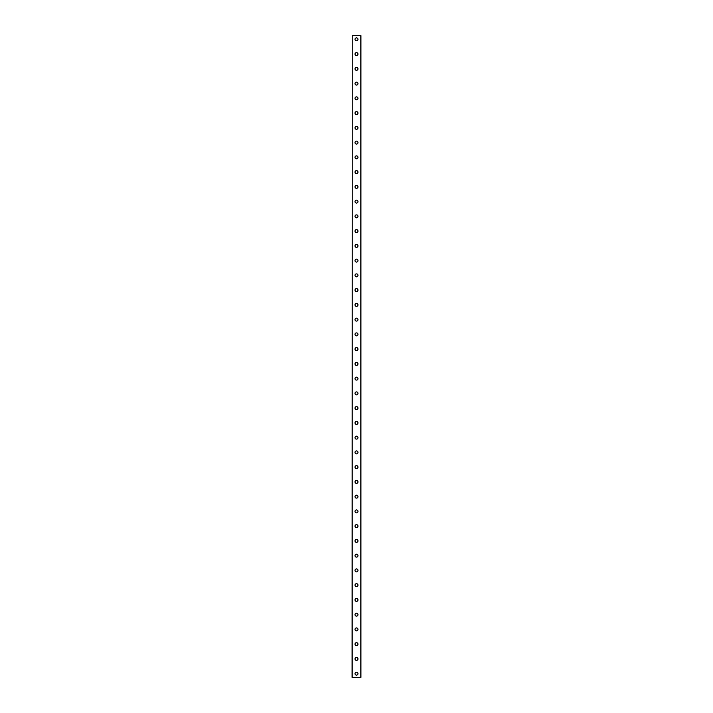 <?xml version="1.0" encoding="UTF-8"?>
<svg xmlns="http://www.w3.org/2000/svg" width="713" height="713" viewBox="0 0 713 713"><rect width="100%" height="100%" fill="white"/><g stroke="black" fill="none" stroke-linecap="round" stroke-linejoin="round"><path stroke-width="1.07" d="M355.021 673.66A1.479 1.479 0 0 1 356.5 672.19A1.479 1.479 0 0 1 357.979 673.66A1.479 1.479 0 0 1 356.5 675.14A1.479 1.479 0 0 1 355.021 673.66M355.021 658.91A1.479 1.479 0 0 1 356.5 657.439A1.479 1.479 0 0 1 357.979 658.91A1.479 1.479 0 0 1 356.5 660.39A1.479 1.479 0 0 1 355.021 658.91M355.021 644.16A1.479 1.479 0 0 1 356.5 642.68A1.479 1.479 0 0 1 357.979 644.16A1.479 1.479 0 0 1 356.5 645.63A1.479 1.479 0 0 1 355.021 644.16M355.021 629.41A1.479 1.479 0 0 1 356.5 627.93A1.479 1.479 0 0 1 357.979 629.41A1.479 1.479 0 0 1 356.5 630.88A1.479 1.479 0 0 1 355.021 629.41M355.021 614.659A1.479 1.479 0 0 1 356.5 613.18A1.479 1.479 0 0 1 357.979 614.659A1.479 1.479 0 0 1 356.5 616.13A1.479 1.479 0 0 1 355.021 614.659M355.021 599.9A1.479 1.479 0 0 1 356.5 598.43A1.479 1.479 0 0 1 357.979 599.9A1.479 1.479 0 0 1 356.5 601.38A1.479 1.479 0 0 1 355.021 599.9M355.021 585.15A1.479 1.479 0 0 1 356.5 583.68A1.479 1.479 0 0 1 357.979 585.15A1.479 1.479 0 0 1 356.5 586.63A1.479 1.479 0 0 1 355.021 585.15M355.021 570.4A1.479 1.479 0 0 1 356.5 568.921A1.479 1.479 0 0 1 357.979 570.4A1.479 1.479 0 0 1 356.5 571.879A1.479 1.479 0 0 1 355.021 570.4M355.021 555.65A1.479 1.479 0 0 1 356.5 554.17A1.479 1.479 0 0 1 357.979 555.65A1.479 1.479 0 0 1 356.5 557.12A1.479 1.479 0 0 1 355.021 555.65M355.021 540.9A1.479 1.479 0 0 1 356.5 539.42A1.479 1.479 0 0 1 357.979 540.9A1.479 1.479 0 0 1 356.5 542.37A1.479 1.479 0 0 1 355.021 540.9M355.021 526.141A1.479 1.479 0 0 1 356.5 524.67A1.479 1.479 0 0 1 357.979 526.141A1.479 1.479 0 0 1 356.5 527.62A1.479 1.479 0 0 1 355.021 526.141M355.021 511.39A1.479 1.479 0 0 1 356.5 509.92A1.479 1.479 0 0 1 357.979 511.39A1.479 1.479 0 0 1 356.5 512.87A1.479 1.479 0 0 1 355.021 511.39M355.021 496.64A1.479 1.479 0 0 1 356.5 495.17A1.479 1.479 0 0 1 357.979 496.64A1.479 1.479 0 0 1 356.5 498.12A1.479 1.479 0 0 1 355.021 496.64M355.021 481.89A1.479 1.479 0 0 1 356.5 480.41A1.479 1.479 0 0 1 357.979 481.89A1.479 1.479 0 0 1 356.5 483.361A1.479 1.479 0 0 1 355.021 481.89M355.021 467.14A1.479 1.479 0 0 1 356.5 465.66A1.479 1.479 0 0 1 357.979 467.14A1.479 1.479 0 0 1 356.5 468.61A1.479 1.479 0 0 1 355.021 467.14M355.021 452.39A1.479 1.479 0 0 1 356.5 450.91A1.479 1.479 0 0 1 357.979 452.39A1.479 1.479 0 0 1 356.5 453.86A1.479 1.479 0 0 1 355.021 452.39M355.021 437.63A1.479 1.479 0 0 1 356.5 436.16A1.479 1.479 0 0 1 357.979 437.63A1.479 1.479 0 0 1 356.5 439.11A1.479 1.479 0 0 1 355.021 437.63M355.021 422.88A1.479 1.479 0 0 1 356.5 421.41A1.479 1.479 0 0 1 357.979 422.88A1.479 1.479 0 0 1 356.5 424.36A1.479 1.479 0 0 1 355.021 422.88M355.021 408.13A1.479 1.479 0 0 1 356.5 406.66A1.479 1.479 0 0 1 357.979 408.13A1.479 1.479 0 0 1 356.5 409.61A1.479 1.479 0 0 1 355.021 408.13M355.021 393.38A1.479 1.479 0 0 1 356.5 391.9A1.479 1.479 0 0 1 357.979 393.38A1.479 1.479 0 0 1 356.5 394.85A1.479 1.479 0 0 1 355.021 393.38M355.021 378.63A1.479 1.479 0 0 1 356.5 377.15A1.479 1.479 0 0 1 357.979 378.63A1.479 1.479 0 0 1 356.5 380.1A1.479 1.479 0 0 1 355.021 378.63M355.021 363.88A1.479 1.479 0 0 1 356.5 362.4A1.479 1.479 0 0 1 357.979 363.88A1.479 1.479 0 0 1 356.5 365.35A1.479 1.479 0 0 1 355.021 363.88M355.021 349.12A1.479 1.479 0 0 1 356.5 347.65A1.479 1.479 0 0 1 357.979 349.12A1.479 1.479 0 0 1 356.5 350.6A1.479 1.479 0 0 1 355.021 349.12M355.021 334.37A1.479 1.479 0 0 1 356.5 332.9A1.479 1.479 0 0 1 357.979 334.37A1.479 1.479 0 0 1 356.5 335.85A1.479 1.479 0 0 1 355.021 334.37M355.021 319.62A1.479 1.479 0 0 1 356.5 318.15A1.479 1.479 0 0 1 357.979 319.62A1.479 1.479 0 0 1 356.5 321.1A1.479 1.479 0 0 1 355.021 319.62M355.021 304.87A1.479 1.479 0 0 1 356.5 303.39A1.479 1.479 0 0 1 357.979 304.87A1.479 1.479 0 0 1 356.5 306.34A1.479 1.479 0 0 1 355.021 304.87M355.021 290.12A1.479 1.479 0 0 1 356.5 288.64A1.479 1.479 0 0 1 357.979 290.12A1.479 1.479 0 0 1 356.5 291.59A1.479 1.479 0 0 1 355.021 290.12M355.021 275.37A1.479 1.479 0 0 1 356.5 273.89A1.479 1.479 0 0 1 357.979 275.37A1.479 1.479 0 0 1 356.5 276.84A1.479 1.479 0 0 1 355.021 275.37M355.021 260.61A1.479 1.479 0 0 1 356.5 259.14A1.479 1.479 0 0 1 357.979 260.61A1.479 1.479 0 0 1 356.5 262.09A1.479 1.479 0 0 1 355.021 260.61M355.021 245.86A1.479 1.479 0 0 1 356.5 244.39A1.479 1.479 0 0 1 357.979 245.86A1.479 1.479 0 0 1 356.5 247.34A1.479 1.479 0 0 1 355.021 245.86M355.021 231.11A1.479 1.479 0 0 1 356.5 229.639A1.479 1.479 0 0 1 357.979 231.11A1.479 1.479 0 0 1 356.5 232.59A1.479 1.479 0 0 1 355.021 231.11M355.021 216.36A1.479 1.479 0 0 1 356.5 214.88A1.479 1.479 0 0 1 357.979 216.36A1.479 1.479 0 0 1 356.5 217.83A1.479 1.479 0 0 1 355.021 216.36M355.021 201.61A1.479 1.479 0 0 1 356.5 200.13A1.479 1.479 0 0 1 357.979 201.61A1.479 1.479 0 0 1 356.5 203.08A1.479 1.479 0 0 1 355.021 201.61M355.021 186.859A1.479 1.479 0 0 1 356.5 185.38A1.479 1.479 0 0 1 357.979 186.859A1.479 1.479 0 0 1 356.5 188.33A1.479 1.479 0 0 1 355.021 186.859M355.021 172.1A1.479 1.479 0 0 1 356.5 170.63A1.479 1.479 0 0 1 357.979 172.1A1.479 1.479 0 0 1 356.5 173.58A1.479 1.479 0 0 1 355.021 172.1M355.021 157.35A1.479 1.479 0 0 1 356.5 155.88A1.479 1.479 0 0 1 357.979 157.35A1.479 1.479 0 0 1 356.5 158.83A1.479 1.479 0 0 1 355.021 157.35M355.021 142.6A1.479 1.479 0 0 1 356.5 141.121A1.479 1.479 0 0 1 357.979 142.6A1.479 1.479 0 0 1 356.5 144.079A1.479 1.479 0 0 1 355.021 142.6M355.021 127.85A1.479 1.479 0 0 1 356.5 126.37A1.479 1.479 0 0 1 357.979 127.85A1.479 1.479 0 0 1 356.5 129.32A1.479 1.479 0 0 1 355.021 127.85M355.021 113.1A1.479 1.479 0 0 1 356.5 111.62A1.479 1.479 0 0 1 357.979 113.1A1.479 1.479 0 0 1 356.5 114.57A1.479 1.479 0 0 1 355.021 113.1M355.021 98.341A1.479 1.479 0 0 1 356.5 96.87A1.479 1.479 0 0 1 357.979 98.341A1.479 1.479 0 0 1 356.5 99.82A1.479 1.479 0 0 1 355.021 98.341M355.021 83.59A1.479 1.479 0 0 1 356.5 82.12A1.479 1.479 0 0 1 357.979 83.59A1.479 1.479 0 0 1 356.5 85.07A1.479 1.479 0 0 1 355.021 83.59M355.021 68.84A1.479 1.479 0 0 1 356.5 67.37A1.479 1.479 0 0 1 357.979 68.84A1.479 1.479 0 0 1 356.5 70.32A1.479 1.479 0 0 1 355.021 68.84M355.021 54.09A1.479 1.479 0 0 1 356.5 52.61A1.479 1.479 0 0 1 357.979 54.09A1.479 1.479 0 0 1 356.5 55.561A1.479 1.479 0 0 1 355.021 54.09M355.021 39.34A1.479 1.479 0 0 1 356.5 37.86A1.479 1.479 0 0 1 357.979 39.34A1.479 1.479 0 0 1 356.5 40.81A1.479 1.479 0 0 1 355.021 39.34M352.222 35.65L352.07 677.35L360.93 677.35L360.93 35.65L352.222 35.65L352.222 677.35M360.778 35.65L360.778 677.35"/></g></svg>
